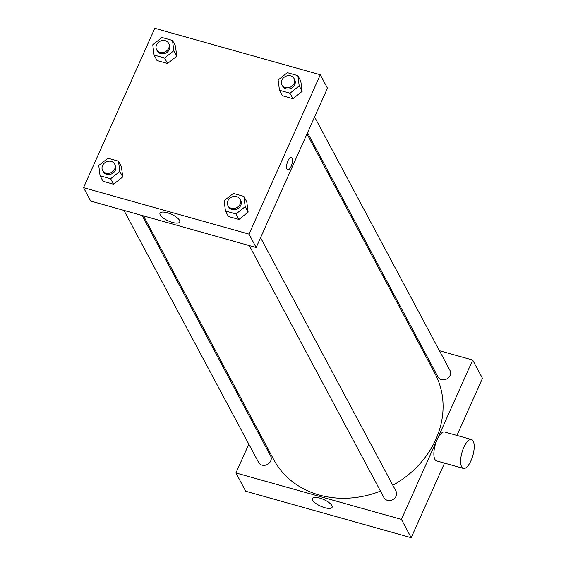 <?xml version="1.0" encoding="UTF-8"?>
<svg xmlns="http://www.w3.org/2000/svg" width="566" height="566" viewBox="0 0 566 566"><rect width="100%" height="100%" fill="white"/><g stroke="black" fill="none" stroke-linecap="round" stroke-linejoin="round"><path stroke-width="0.85" d="M444.543 463.137L411.192 537.7L245.708 491.238L235.937 472.957L248.821 444.154M439.449 350.715L472.702 360.054L482.473 378.343L456.932 435.438M419.873 345.225L421.253 345.607M260.565 237.706L396.023 491.26A6.82 5.879 151.9 0 1 392.776 499.658A6.82 5.879 151.9 0 1 383.989 497.684L249.323 245.602M314.576 116.964L450.027 370.518A6.82 5.879 151.9 0 1 446.786 378.923A6.82 5.879 151.9 0 1 437.999 376.949L307.529 132.727M255.867 428.398L256.405 427.203M472.702 360.054L401.421 519.411L235.937 472.957M142.144 215.512L270.647 456.062A6.82 5.879 151.9 0 1 267.4 464.46A6.82 5.879 151.9 0 1 258.612 462.486L123.947 210.403M306.991 133.923L434.943 373.433A91.409 78.808 151.9 0 1 392.825 485.274M380.472 491.104A91.409 78.808 151.9 0 1 273.696 459.578L143.523 215.901M463.363 468.422L436.598 460.908A15.006 5.653 -74.3 0 1 435.212 444.933A15.006 5.653 -74.3 0 1 444.713 432.007L471.478 439.527A15.006 5.653 105.7 0 0 461.983 452.446A15.006 5.653 105.7 0 0 463.363 468.422A15.006 5.653 105.7 0 0 472.016 458.163A15.006 5.653 105.7 0 0 473.19 441.084A15.006 5.653 105.7 0 0 471.478 439.527M401.421 519.411L411.192 537.7M312.637 500.188A10.796 3.658 24.1 0 1 312.411 498.483A10.796 3.658 24.1 0 1 323.752 499.552A10.796 3.658 24.1 0 1 332.115 507.299A10.796 3.658 24.1 0 1 322.811 507.058A10.796 3.658 24.1 0 1 312.637 500.188M241.717 401.902A15.006 5.653 -74.3 0 1 241.618 399.532M327.459 88.169L256.172 247.526L90.694 201.071L83.527 187.657L154.808 28.3L320.292 74.762L327.459 88.169M121.414 166.666L122.751 176.939L113.554 184.247L103.019 181.29L113.554 184.247L122.751 176.939L121.414 166.666L118.485 161.183L119.822 171.448L110.625 178.757L100.083 175.8L98.746 165.534L107.95 158.225L118.485 161.183M300.801 81.129L302.138 91.395L292.94 98.703L282.399 95.746L292.94 98.703L302.138 91.395L300.801 81.129L297.872 75.646L299.209 85.912L290.011 93.22L279.47 90.263L278.132 79.997L287.33 72.689L297.872 75.646M320.292 74.762L249.005 234.119L83.527 187.657M175.425 45.931L176.762 56.197L167.564 63.505L157.023 60.548L167.564 63.505L176.762 56.197L175.425 45.931L172.496 40.448L173.833 50.714L164.635 58.022L154.094 55.065L152.756 44.799L161.954 37.483L172.496 40.448M246.79 201.871L248.127 212.137L238.93 219.445L228.395 216.488L238.93 219.445L248.127 212.137L246.79 201.871L243.861 196.381L245.198 206.647L236.001 213.955L225.459 210.998L224.122 200.732L233.326 193.423L243.861 196.381M249.005 234.119L256.172 247.526M179.479 220.294A10.796 3.658 24.1 0 1 179.705 221.999A10.796 3.658 24.1 0 1 168.357 220.931A10.796 3.658 24.1 0 1 159.994 213.184A10.796 3.658 24.1 0 1 169.298 213.424A10.796 3.658 24.1 0 1 179.479 220.294M287.988 160.687A6.481 2.441 -74.3 0 1 291.285 157.341A6.481 2.441 -74.3 0 1 291.886 164.239A6.481 2.441 -74.3 0 1 287.783 169.821A6.481 2.441 -74.3 0 1 287.988 160.687M291.285 157.341A6.481 2.441 -74.3 0 1 291.886 164.239A6.481 2.441 -74.3 0 1 287.783 169.821M227.992 205.684L228.643 206.901A6.82 5.879 -28.1 0 0 234.741 209.738A6.82 5.879 -28.1 0 0 240.748 205.401A6.82 5.879 -28.1 0 0 240.677 200.477L240.026 199.26A6.82 5.879 -28.1 0 0 231.239 197.286A6.82 5.879 -28.1 0 0 227.992 205.684A6.82 5.879 -28.1 0 0 234.091 208.514A6.82 5.879 -28.1 0 0 240.097 204.177A6.82 5.879 -28.1 0 0 240.026 199.26M245.198 206.647L248.127 212.137M236.001 213.955L238.93 219.445M225.459 210.998L228.395 216.488M102.616 170.486L103.267 171.703A6.82 5.879 -28.1 0 0 109.365 174.54A6.82 5.879 -28.1 0 0 115.372 170.196A6.82 5.879 -28.1 0 0 115.301 165.279L114.65 164.055A6.82 5.879 -28.1 0 0 105.863 162.088A6.82 5.879 -28.1 0 0 102.616 170.486A6.82 5.879 -28.1 0 0 108.714 173.316A6.82 5.879 -28.1 0 0 114.721 168.979A6.82 5.879 -28.1 0 0 114.65 164.055M119.822 171.448L122.751 176.939M110.625 178.757L113.554 184.247M100.083 175.8L103.019 181.29M282.002 84.95L282.653 86.166A6.82 5.879 -28.1 0 0 288.752 88.996A6.82 5.879 -28.1 0 0 294.752 84.659A6.82 5.879 -28.1 0 0 294.688 79.735L294.037 78.518A6.82 5.879 -28.1 0 0 285.25 76.544A6.82 5.879 -28.1 0 0 282.002 84.95A6.82 5.879 -28.1 0 0 288.101 87.78A6.82 5.879 -28.1 0 0 294.101 83.443A6.82 5.879 -28.1 0 0 294.037 78.518M299.209 85.912L302.138 91.395M290.011 93.22L292.94 98.703M279.47 90.263L282.399 95.746M156.626 49.751L157.277 50.968A6.82 5.879 -28.1 0 0 163.376 53.798A6.82 5.879 -28.1 0 0 169.376 49.461A6.82 5.879 -28.1 0 0 169.312 44.537L168.661 43.32A6.82 5.879 -28.1 0 0 159.874 41.346A6.82 5.879 -28.1 0 0 156.626 49.751A6.82 5.879 -28.1 0 0 162.725 52.581A6.82 5.879 -28.1 0 0 168.725 48.244A6.82 5.879 -28.1 0 0 168.661 43.32M173.833 50.714L176.762 56.197M164.635 58.022L167.564 63.505M154.094 55.065L157.023 60.548M244.413 406.954L245.793 407.336"/></g></svg>
